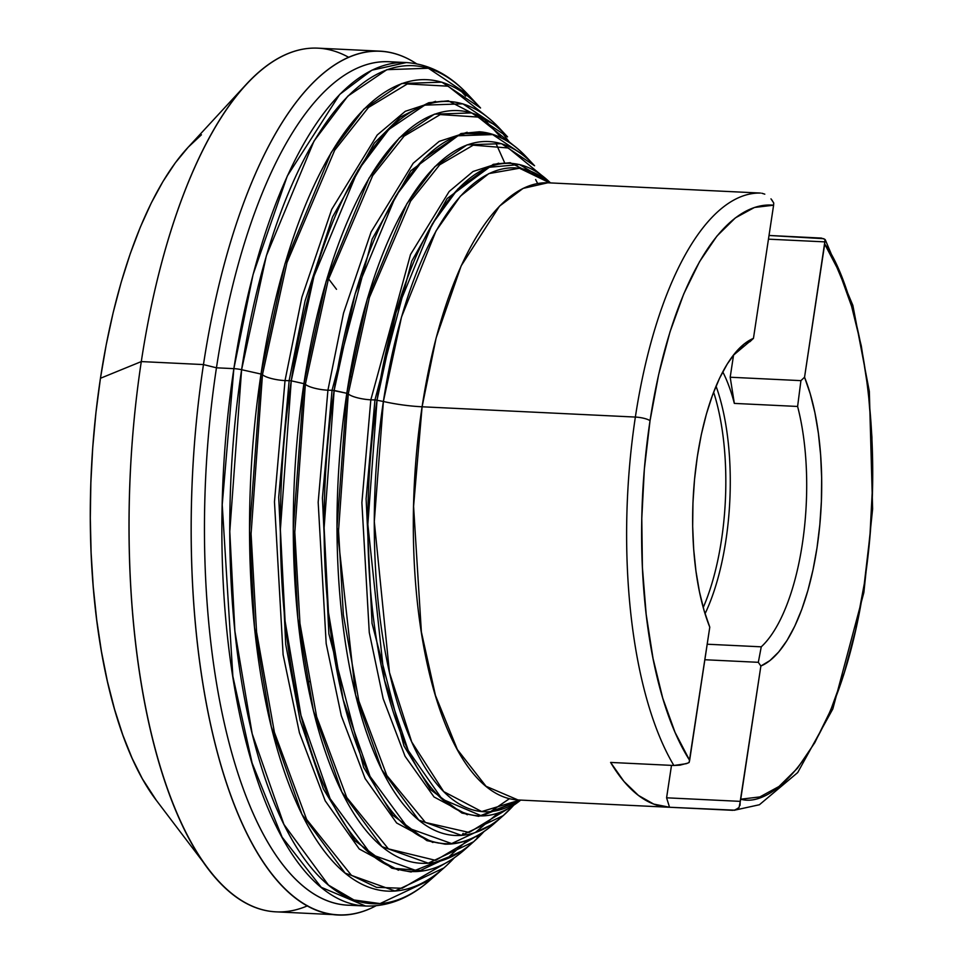 <?xml version="1.0" encoding="UTF-8"?>
<svg xmlns="http://www.w3.org/2000/svg" width="963" height="963" viewBox="0 0 963 963"><rect width="100%" height="100%" fill="white"/><g stroke="black" fill="none" stroke-linecap="round" stroke-linejoin="round"><path stroke-width="1.44" d="M348.269 393.867L369.407 297.495L410.599 201.123L439.73 164.769L473.206 145.184L508.283 147.977L541.362 175.097L508.283 147.977L473.206 145.184L439.73 164.769L410.599 201.123L369.407 297.495L348.269 393.867A17.165 4.057 -171.4 0 0 370.827 399.814A17.165 4.057 8.6 0 1 348.269 393.867L346.812 393.289L348.269 393.867L338.543 530.661L343.37 614.96L358.874 701.088L386.813 775.456L425.441 822.474L469.125 832.465L510.799 807.09L469.125 832.465L425.441 822.474L386.813 775.456L358.874 701.088L343.37 614.96L338.543 530.661L348.269 393.867M550.475 182.922A326.674 126.021 92.8 0 0 377.051 400.066L395.962 312.59L432.231 224.042L457.882 188.965L487.663 167.418L519.514 164.541L550.475 182.922L510.209 162.711L493.261 164.336L447.145 198.534L411.755 261.117L374.956 399.85A17.165 4.057 8.6 0 1 370.827 399.814L410.503 254.521L449.155 191.505L473.038 171.486L498.75 163.192L473.038 171.486L449.155 191.505L410.503 254.521L370.827 399.814L361.883 502.698L369.262 632.45L383.154 698.644L405.062 756.268L434.024 796.967L467.332 814.746L434.024 796.967L405.062 756.268L383.154 698.644L369.262 632.45L361.883 502.698L370.827 399.814A17.165 4.057 -171.4 0 0 374.956 399.85L383.382 401.487A57.214 13.53 -171.4 0 0 422.095 406.783L635.363 417.063A308.942 119.183 -87.2 0 1 760.433 193.057L697.176 190.012A308.942 119.183 -87.2 0 1 698.235 190.048A308.942 119.183 -87.2 0 1 699.307 190.108L760.433 193.057A308.942 119.183 92.8 0 0 635.363 417.063A308.942 119.183 92.8 0 0 673.871 765.489L686.342 763.671L689.111 762.503L689.64 760.337A297.507 114.766 -87.2 0 1 650.037 420.711A11.448 2.708 -171.4 0 0 635.363 417.063A11.448 2.708 8.6 0 1 650.037 420.711A297.507 114.766 -87.2 0 1 773.602 205.191L773.734 203.012L771.652 199.666M497.642 126.322L448.289 100.814L428.74 102.74L400.319 117.113L374.33 143.09L332.56 216.94L305.054 300.974L289.153 380.614L291.247 380.83L313.986 276.152L357.827 170.62L388.847 129.451L424.731 105.136L462.866 103.835L499.58 128.344A385.513 148.711 92.8 0 0 291.247 380.83L303.911 383.671A376.834 145.365 -87.2 0 1 507.549 136.866L471.665 112.912L434.385 114.176L399.308 137.95L368.985 178.191L326.132 281.352L303.911 383.671L305.367 384.249L294.81 532.238L299.962 623.446L316.634 716.713L346.716 797.448L388.39 848.872L435.661 860.368L480.874 833.561L435.661 860.368L388.39 848.872L346.716 797.448L316.634 716.713L299.962 623.446L294.81 532.238L305.367 384.249A17.165 4.057 -171.4 0 0 327.926 390.208L343.55 313.023L371.104 231.951L413.175 163.265L439.164 141.392L467.175 132.268L439.164 141.392L413.175 163.265L371.104 231.951L343.55 313.023L327.926 390.208A17.165 4.057 8.6 0 1 305.367 384.249L328.19 280.028L372.633 175.687L404.063 136.156L440.211 114.585L478.166 117.053L514.037 145.774M480.549 107.988L468.343 94.928C449.733 74.837 429.041 64.04 406.254 62.559L388.835 61.716A422.227 162.879 92.8 0 0 216.458 367.806L233.865 368.648A422.227 162.879 -87.2 0 1 406.254 62.559L371.887 70.191L339.698 94.41L287.311 175.964L253.076 274.527L233.865 368.648A11.448 2.708 8.6 0 1 241.605 369.708L266.354 255.785L314.07 140.935L347.824 96.131L386.885 69.673L428.391 68.253L468.343 94.928A419.543 161.844 92.8 0 0 241.605 369.708L261.009 374.053A406.254 156.716 -87.2 0 1 480.549 107.988L441.861 82.156L401.667 83.528L363.858 109.144L331.164 152.527L284.964 263.742L261.009 374.053L262.466 374.631L251.078 533.827L256.567 631.921L274.395 732.325L306.619 819.441L351.351 875.259L376.521 887.344L402.185 888.271L450.937 860.019L402.185 888.271L376.521 887.344L351.351 875.259L306.619 819.441L274.395 732.325L256.567 631.921L251.078 533.827L262.466 374.631A17.165 4.057 -171.4 0 0 285.024 380.59L301.925 297.098L331.717 209.38L377.195 135.025L405.303 111.299L435.589 101.344L405.303 111.299L377.195 135.025L331.717 209.38L301.925 297.098L285.024 380.59A17.165 4.057 8.6 0 1 262.466 374.631L286.998 262.526L334.703 150.192L368.444 107.495L407.277 83.962L448.12 86.176L486.797 116.559M501.458 137.89L485.376 120.568M442.33 101.271L428.74 102.74L400.319 117.113L374.33 143.09L332.56 216.94L305.054 300.974L289.153 380.614A17.165 4.057 8.6 0 1 285.024 380.59L274.467 501.843L283.11 654.744L299.433 732.807L325.193 800.819L359.271 849.005L398.501 870.239L359.271 849.005L325.193 800.819L299.433 732.807L283.11 654.744L274.467 501.843L285.024 380.59A17.165 4.057 -171.4 0 0 289.153 380.614L278.704 497.305L285.698 644.295L300.131 720.517L323.351 788.914L354.745 840.567L391.821 868.181L423.792 870.769M449.902 855.89L467.765 840.001M490.697 134.026L461 133.544L410.744 170.812L372.163 239.029L332.054 390.232A17.165 4.057 8.6 0 1 327.926 390.208L318.175 502.277L326.18 643.597L341.299 715.726L365.121 778.549L396.648 822.992L432.917 842.493L396.648 822.992L365.121 778.549L341.299 715.726L326.18 643.597L318.175 502.277L327.926 390.208A17.165 4.057 -171.4 0 0 332.054 390.232L346.812 393.289A347.414 134.013 -87.2 0 1 534.561 165.756L501.47 143.668L467.103 144.835L434.77 166.743L406.807 203.843L367.3 298.951L346.812 393.289L334.149 390.448L355.154 293.763L395.649 196.271L424.298 158.245L457.449 135.795L492.683 134.591L526.592 157.234A356.093 137.372 92.8 0 0 334.149 390.448L332.054 390.232L322.412 498.027L328.865 633.81L363.641 767.415L392.651 815.119L426.898 840.639L438.935 843.131M823.846 238.716L769.016 235.466L821.367 238.078L824.978 239.402L824.689 244.048C854.963 283.206 888.801 424.695 864.305 583.686C840.615 743.292 775.384 809.426 740.74 799.206L739.066 807.488L734.853 810.184L669.538 807.259A308.942 119.183 -87.2 0 1 668.466 807.223A308.942 119.183 -87.2 0 1 610.602 762.431L673.871 765.489A308.942 119.183 -87.2 0 1 635.363 417.063L422.095 406.783L413.584 506.333L421.373 631.921L435.445 695.37L457.377 749.575L486.026 786.277L518.106 800M698.235 190.048L548.236 182.814A308.942 119.183 92.8 0 0 422.095 406.783A57.214 13.53 8.6 0 1 383.382 401.487A322.328 124.347 -87.2 0 1 549.765 182.886L519.49 168.236L488.819 173.605L460.386 196.175L435.998 231L401.523 316.996L383.382 401.487L374.956 399.85L366.109 498.75L372.031 623.326L403.942 745.904L430.557 789.672L461.975 813.085L430.557 789.672L403.942 745.904L372.031 623.326L366.109 498.75L374.956 399.85L411.755 261.117L447.145 198.534L493.261 164.336L504.118 163.156M519.996 800.06L481.681 811.556L443.714 791.61L411.719 741.955L389.449 672.403L374.294 521.645L383.382 401.487A322.328 124.347 -87.2 0 0 401.824 716.653A322.328 124.347 -87.2 0 0 519.996 800.06M497.943 813.217L475.337 832.526M462.673 851.352L411.093 871.997L391.821 868.181L354.745 840.567L323.351 788.914L300.131 720.517L285.698 644.295L278.704 497.305L289.153 380.614L291.247 380.83A385.513 148.711 92.8 0 0 316.61 767.078A385.513 148.711 92.8 0 0 464.804 849.522L418.46 871.395L371.092 854.434L330.104 798.652L300.986 715.401L285.084 621.087L280.377 529.506L291.247 380.83L303.911 383.671L293.282 529L297.88 618.511L313.42 710.706L341.889 792.08L381.95 846.609L428.258 863.185L473.555 841.806L484.052 831.49A376.834 145.365 -87.2 0 1 473.555 841.806A376.834 145.365 -87.2 0 1 328.708 761.215A376.834 145.365 -87.2 0 1 303.911 383.671L305.367 384.249L328.202 279.992L372.669 175.639L404.111 136.108L440.272 114.561L478.238 117.089L514.11 145.858M535.645 179.563L537.643 183.512M454.355 857.744A406.254 156.716 -87.2 0 1 443.895 867.952A406.254 156.716 -87.2 0 1 287.732 781.077A406.254 156.716 -87.2 0 1 261.009 374.053L262.466 374.631L286.998 262.502L334.727 150.144L368.492 107.459L407.337 83.95L448.18 86.201L486.857 116.643M504.588 162.627L496.366 144.294M465.671 96.144L461.626 91.666M380 51.147L317.814 48.15A432.351 166.792 92.8 0 0 141.296 361.582L203.47 364.58A432.351 166.792 -87.2 0 1 380 51.147A432.351 166.792 -87.2 0 1 416.594 63.799A432.351 166.792 92.8 0 0 203.47 364.58L216.458 367.806A422.227 162.879 -87.2 0 1 397.514 62.739M246.251 84.359L187.737 147.7A359.596 138.72 92.8 0 0 100.453 378.278L141.296 361.582A432.351 166.792 -87.2 0 1 246.251 84.359A432.351 166.792 -87.2 0 1 348.546 57.238M764.803 194.165L761.769 193.214M689.111 762.503L709.779 627.166A166.202 64.112 -87.2 0 1 737.658 350.099A166.202 64.112 -87.2 0 1 753.451 338.362L773.602 205.191L754.45 207.466L735.371 217.879L716.893 236.116L699.535 261.707L683.754 293.92L670.007 331.874L658.668 374.535L650.037 420.711L644.355 469.137L641.791 518.467L642.405 567.351L646.185 614.442L653.034 658.439L662.737 698.127L675.063 732.41L689.64 760.337L709.779 627.166L704.085 610.53L699.451 591.739L695.96 571.167L693.685 549.223L692.674 526.34L692.951 502.975L694.516 479.598L697.32 456.679L701.305 434.65L706.421 413.97L712.536 395.059L719.542 378.266L727.294 363.954L735.648 352.386L744.423 343.803L753.451 338.362L733.216 355.383M319.367 726.836L318.332 729.304M156.379 800.385L142.355 778.778L132.112 758.254L122.819 735.022L114.561 709.298L107.399 681.335L101.428 651.409L96.697 619.799L93.242 586.804L91.112 552.762L90.305 517.974L90.859 482.8L92.737 447.566L95.951 412.609L100.453 378.278L106.195 344.886L113.128 312.77L121.194 282.231L130.294 253.57L140.369 227.051L151.299 202.94L162.988 181.465L175.314 162.831L188.182 147.231L201.436 134.796M307.618 905.762A432.351 166.792 -87.2 0 1 208.405 868.927A432.351 166.792 -87.2 0 1 141.296 361.582L100.453 378.278A359.596 138.72 92.8 0 0 156.271 800.241L208.405 868.927M141.296 361.582A432.351 166.792 92.8 0 0 276.164 911.853L338.338 914.85A432.351 166.792 -87.2 0 1 203.47 364.58L141.296 361.582M356.9 905.003A422.227 162.879 -87.2 0 1 216.458 367.806L203.47 364.58A432.351 166.792 92.8 0 0 375.991 905.786A432.351 166.792 -87.2 0 1 338.338 914.85M216.458 367.806A422.227 162.879 92.8 0 0 348.161 905.184L365.579 906.027A422.227 162.879 -87.2 0 1 233.865 368.648L216.458 367.806M463.131 833.344A422.227 162.879 -87.2 0 1 461.903 835.33L463.131 833.344M430.485 879.773L380.06 903.583L353.915 899.96L328.503 885.129L283.904 824.412L252.198 733.818L234.9 631.162L229.784 531.516L241.605 369.708A11.448 2.708 -171.4 0 0 233.865 368.648L222.224 504.708L232.865 676.339L252.113 763.057L282.087 837.124L321.233 887.296L365.579 906.027C388.402 906.737 410.033 897.985 430.485 879.773L443.895 867.952L395.059 891.004L345.139 873.14L301.961 814.349L271.265 726.62L254.509 627.226L249.549 530.733L261.009 374.053L241.605 369.708A419.543 161.844 92.8 0 0 269.219 790.057A419.543 161.844 92.8 0 0 430.485 879.773M509.933 142.825L502.818 133.604M479.67 834.295L477.07 837.268M534.561 165.756L526.592 157.234C511.919 141.549 496.186 133.063 479.405 131.775L461 133.544L410.744 170.812L372.163 239.029L332.054 390.232L322.412 498.027L328.865 633.81L363.641 767.415L392.651 815.119L426.898 840.639L445.05 844.166C461.879 844.503 478.346 837.569 494.452 823.365L451.659 843.576L407.903 827.915L370.045 776.383L343.141 699.487L328.455 612.36L324.11 527.784L334.149 390.448A356.093 137.372 92.8 0 0 357.586 747.216A356.093 137.372 92.8 0 0 494.452 823.365L503.216 815.649A347.414 134.013 -87.2 0 1 369.672 741.354A347.414 134.013 -87.2 0 1 346.812 393.289L337.014 527.267L355.588 694.78L381.829 769.81L418.761 820.079L461.458 835.366L503.216 815.649A347.414 134.013 -87.2 0 0 513.676 805.273L503.216 815.649M520.706 800.097L481.584 815.89L442.089 799.121L408.276 750.574L384.442 680.01L367.842 524.366L377.051 400.066A326.674 126.021 92.8 0 0 397.418 724.26A326.674 126.021 92.8 0 0 520.706 800.097L478.683 816.335L461.975 813.085M547.887 182.765L523.078 188.399L499.532 206.118L461.193 265.8L436.143 337.917L422.095 406.783A308.942 119.183 92.8 0 0 518.467 799.988L668.466 807.223M825.291 239.787L852.869 305.403L869.336 391.423L872.622 508.946L863.871 592.51L832.826 708.937L797.689 772.579L759.41 804.743L734.083 810.292L738.561 808.15M824.978 239.402L825.484 240.606M722.756 371.85A154.754 59.706 -87.2 0 1 734.336 403.401L797.605 406.458L800.927 380.638L804.55 377.231A166.202 64.112 -87.2 0 1 817.021 547.718A166.202 64.112 -87.2 0 1 760.878 666.023L740.74 799.206L759.879 796.919L778.959 786.518L797.436 768.269L814.794 742.69L830.575 710.477L844.322 672.511L855.674 629.862L864.305 583.686L869.974 535.259L872.538 485.918L871.924 437.033L868.145 389.943L861.307 345.958L851.593 306.27L839.279 271.987L824.689 244.048L804.55 377.231L810.244 393.867L814.891 412.646L818.369 433.218L820.645 455.162L821.656 478.045L821.379 501.41L819.814 524.787L817.021 547.718L813.025 569.735L807.909 590.415L801.794 609.338L794.788 626.119L787.036 640.443L778.682 652.011L769.906 660.594L760.878 666.023L758.326 662.315L761.252 646.823L707.203 644.223L761.252 646.823A154.754 59.706 92.8 0 0 797.605 406.458A154.754 59.706 -87.2 0 1 761.252 646.823L758.326 662.315L760.878 666.023L740.21 801.36L666.589 797.809L671.5 765.368L666.589 797.809L669.538 807.259L653.733 804.093L638.469 795.45L624 781.475L610.602 762.431L673.871 765.489L679.95 765.164L687.847 763.093M307.378 683.116L309.99 681.13M713.619 392.158A154.188 59.477 -87.2 0 1 703.231 607.533A154.188 59.477 92.8 0 0 713.619 392.158M716.027 386.163A154.754 59.706 -87.2 0 1 705.048 613.732A154.754 59.706 92.8 0 0 716.027 386.163M704.856 659.739L758.326 662.315L704.856 659.739M733.553 355.07L730.195 377.231L734.336 403.401L730.195 377.231L733.553 355.07M824.822 241.869L768.462 239.161L824.822 241.869L804.55 377.231L800.927 380.638L730.195 377.231L800.927 380.638L797.605 406.458L734.336 403.401M749.84 341.781L753.451 338.362L773.602 205.191L773.734 203.012L770.978 198.835M740.017 805.393L740.21 801.36L666.589 797.809L669.538 807.259L732.807 810.316M490.649 811.58L509.475 798.664M351.062 376.641L349.521 376.569M499.58 128.344L507.549 136.866M464.804 849.522L473.555 841.806M336.508 289.309L327.348 277.236"/></g></svg>

